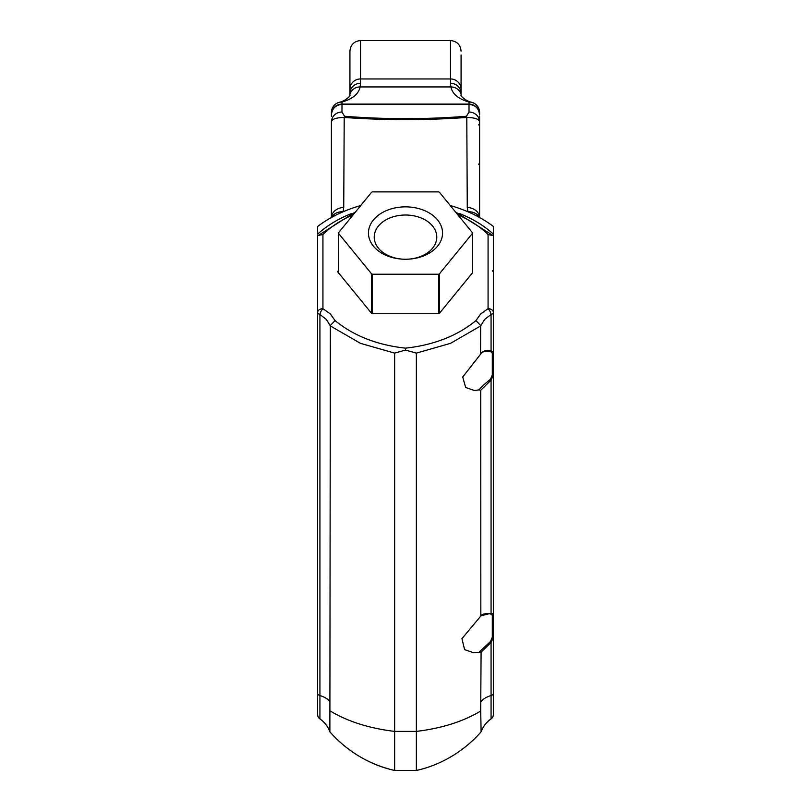 <?xml version="1.0" encoding="UTF-8"?>
<svg xmlns="http://www.w3.org/2000/svg" width="811" height="811" viewBox="0 0 811 811"><rect width="100%" height="100%" fill="white"/><g stroke="black" fill="none" stroke-linecap="round" stroke-linejoin="round"><path stroke-width="1.22" d="M405.5 259.246A31.284 22.12 0 0 0 432.587 226.066A31.284 22.12 0 0 0 378.413 226.066A31.284 22.12 0 0 0 405.5 259.246A37.053 26.195 0 0 0 437.585 219.953A37.053 26.195 0 0 0 373.415 219.953A37.053 26.195 0 0 0 405.5 259.246M349.926 89.22A10.584 10.269 180 0 1 360.51 78.951L360.51 40.55C354.083 41.179 350.555 44.706 349.926 51.134L349.926 93.559A10.584 10.269 180 0 1 360.51 83.28L360.125 86.939C358.624 93.964 352.582 98.993 341.989 102.014A10.584 9.813 -106.4 0 0 338.988 102.379L338.988 102.379A10.584 9.813 -106.4 0 0 336.636 103.463M349.926 94.37L349.926 62.934M331.405 112.536A10.584 10.584 0 0 1 338.988 102.379C344.756 101.345 351.325 95.556 349.764 95.009A10.584 10.259 -168 0 1 360.125 86.939L450.875 86.939C452.376 93.964 458.418 98.993 469.011 102.014L469.011 104.102L341.989 104.102L341.989 102.014A10.584 10.513 180 0 0 331.405 112.536L331.405 114.655A10.584 10.553 180 0 1 341.989 104.102L341.989 104.396C335.561 105.014 332.023 108.542 331.405 114.98L331.405 116.358M461.074 94.37L461.074 59.102L461.074 94.37M461.074 89.22L461.074 93.559A10.584 10.269 0 0 0 450.49 83.28L450.49 78.951A10.584 10.269 0 0 1 461.074 89.22L461.074 54.996M493.362 627.258L493.362 614.88M493.362 371.235L493.362 370.171M493.362 366.42L493.362 358.736M493.362 359.101L493.362 353.028M344.543 116.257A10.584 1.409 93.6 0 0 344.209 117.453C335.916 117.646 331.648 119.156 331.405 121.985A10.584 9.955 180 0 1 341.989 112.03L344.543 116.257C385.184 119.47 425.816 119.47 466.457 116.257A10.584 1.409 86.4 0 1 466.791 117.453C475.084 117.646 479.352 119.156 479.595 121.985A10.584 9.955 0 0 0 469.011 112.03L469.011 104.102A10.584 10.553 0 0 1 479.595 114.655L479.595 112.536A10.584 10.513 0 0 0 469.011 102.014A10.584 9.813 -73.6 0 1 472.012 102.379L472.012 102.379A10.584 9.813 -73.6 0 1 474.364 103.463M331.405 217.51A13.229 10.411 0 0 1 343.732 207.413L343.073 211.793A13.229 10.137 -164.3 0 0 331.76 217.307M479.595 166.681L479.595 217.51A13.229 10.411 180 0 0 467.268 207.413L466.791 117.453C425.927 120.363 385.073 120.363 344.209 117.453L343.732 207.413M331.405 217.804L331.405 121.985M419.419 769.74L416.367 770.45A97.918 76.984 -35.7 0 0 481.126 731.806L481.146 731.775A26.469 26.469 0 0 1 491.071 718.901A26.469 26.469 0 0 0 481.146 731.775M330.685 732.728L331.405 733.519C347.949 751.503 368.012 763.577 391.581 769.74L394.633 770.45L416.367 770.45L416.367 731.4C441.762 728.329 463.203 721.537 480.69 711.034L481.126 731.806M467.268 207.413L467.927 211.793A13.229 10.137 -15.7 0 1 479.24 217.307M469.011 112.03L466.457 116.257M329.854 731.775A26.469 26.469 0 0 0 319.929 718.901A26.469 26.469 0 0 1 329.854 731.775L329.874 731.806A97.918 76.984 -144.3 0 0 394.633 770.45L416.367 770.45M351.721 213.455A111.026 78.515 180 0 0 317.638 234.136L317.638 226.482A120.069 84.902 180 0 1 332.287 217.024A120.069 84.902 180 0 1 343.073 211.793A120.069 84.902 180 0 1 360.743 205.528M450.257 205.528A120.069 84.902 180 0 1 467.927 211.793A120.069 84.902 0 0 1 478.713 217.024A120.069 84.902 0 0 1 493.362 226.451L493.362 234.136A111.026 78.515 0 0 0 459.279 213.455M480.315 732.728L479.595 733.519M491.071 718.901A5.292 5.292 0 0 0 493.362 714.542A5.292 5.292 0 0 1 491.071 718.901L491.071 642.403L490.473 641.542L492.307 637.193L493.362 637.405L491.071 642.403L481.095 652.135L473.776 652.794L464.602 649.641L461.946 638.662L481.035 615.742L491.071 613.248A1.054 0.679 97.9 0 1 490.473 613.886L486.499 613.633M490.473 379.254C484.745 383.846 480.964 387.384 479.119 389.858L480.73 390.294L491.071 380.116L490.473 379.254L492.307 374.905L493.362 375.128L491.071 380.116L491.071 613.248L493.362 614.18A1.054 0.973 180 0 1 492.307 615.154L490.473 613.886M479.119 389.858L474.516 390.517L465.666 387.496L462.726 377.014L480.68 354.072C482.687 350.92 486.144 349.886 491.071 350.97A1.054 0.679 97.9 0 1 490.473 351.609L486.985 351.335M493.362 234.136L493.362 312.417A5.292 2.463 180 0 1 491.071 314.455L491.071 350.97L493.362 351.893A1.054 0.973 180 0 1 492.307 352.866L490.473 351.609M479.595 217.804L479.595 116.358M317.638 289.72L317.638 636.888M317.638 714.542A5.292 5.292 0 0 0 319.929 718.901A5.292 5.292 0 0 1 317.638 714.542L317.638 312.417A5.292 2.463 0 0 0 319.929 314.455L326.387 319.473L330.351 325.931L329.874 731.806M317.638 684.231L317.638 652.338M493.362 714.542L493.362 636.888M492.307 270.752L493.362 271.807L493.362 270.894L493.362 282.735M493.362 637.405L493.362 312.417A5.292 3.741 0 0 0 488.07 308.677A5.292 2.19 63 0 1 491.071 314.455L484.613 319.473L480.649 325.931L480.548 354.539C481.156 352.44 483.366 351.376 487.178 351.345M487.137 613.623C483.538 613.734 481.44 614.626 480.832 616.319L480.73 390.294M479.352 651.872L490.473 641.542M481.095 652.135L480.69 711.034M394.633 770.45L394.633 731.4L416.367 731.4L416.367 353.109L450.521 343.347L480.649 325.931M480.599 325.424L475.935 320.609C457.232 335.886 433.753 345.07 405.5 348.152L405.5 350.078L394.633 353.109L394.633 731.4C369.238 728.329 347.797 721.537 330.31 711.034M317.638 235.727L318.287 235.433L317.638 235.727L317.638 312.417A5.292 3.741 180 0 1 322.93 308.677A5.292 2.19 117 0 0 319.929 314.455L319.929 695.514A5.292 2.463 180 0 1 317.638 693.476M457.86 214.844A101.639 71.865 180 0 1 488.07 234.531L493.362 235.727L455.488 211.945M405.5 350.078L416.367 353.109M394.633 353.109L360.479 343.347L330.351 325.931M330.401 325.424L335.065 320.609C353.768 335.886 377.247 345.07 405.5 348.152M353.14 214.844A101.639 71.865 180 0 0 322.93 234.531L318.307 235.413L355.512 211.945M338.542 270.428L337.548 271.655L338.552 272.881L338.552 233.386A66.958 47.342 180 0 1 338.542 233.051A66.958 47.342 180 0 1 338.552 232.716L371.61 192.217A66.958 47.342 180 0 1 372.442 191.883L438.558 191.883A66.958 47.342 180 0 1 439.39 192.217L472.448 232.716A66.958 47.342 180 0 1 472.458 233.051A66.958 47.342 180 0 1 472.448 233.386L439.39 273.885A66.958 47.342 180 0 1 438.558 274.219L372.442 274.219A66.958 47.342 180 0 1 371.61 273.885L338.552 233.386M472.448 272.202A66.958 47.342 180 0 1 472.458 272.547A66.958 47.342 180 0 1 472.448 272.881L439.39 313.37A66.958 47.342 180 0 1 438.558 313.715L372.442 313.715A66.958 47.342 180 0 1 371.61 313.37L338.552 272.881L338.542 233.051M371.61 313.37L371.61 273.885M438.558 313.715L438.558 274.219M372.442 313.715L372.442 274.219M472.448 272.881L472.448 233.386M439.39 313.37L439.39 273.885M360.51 40.55L450.49 40.55L450.49 78.951L360.51 78.951L360.51 83.28M479.595 112.536A10.584 10.584 0 0 0 472.012 102.379C466.244 101.345 459.675 95.556 461.236 95.009A10.584 10.259 -12 0 0 450.875 86.939L450.49 83.28M341.989 112.03L341.989 104.396L469.011 104.396C475.439 105.014 478.977 108.542 479.595 114.98M319.929 718.901L319.929 695.514A26.469 12.327 180 0 1 329.824 701.474M481.176 701.474A26.469 12.327 0 0 1 491.071 695.514A5.292 2.463 -0 0 0 493.362 693.476M492.307 637.193L492.307 615.154M492.307 374.905L492.307 352.866M322.93 234.531L322.93 308.677L330.31 313.918L335.065 320.609M488.07 234.531L488.07 308.677L480.69 313.918L475.935 320.609M349.764 95.009L349.926 93.559M450.49 40.55C456.917 41.179 460.445 44.706 461.074 51.134M461.236 95.009L461.074 93.559M478.541 124.914L479.595 123.86M478.541 164.086L479.595 165.14M472.458 272.547L472.458 233.051"/></g></svg>
